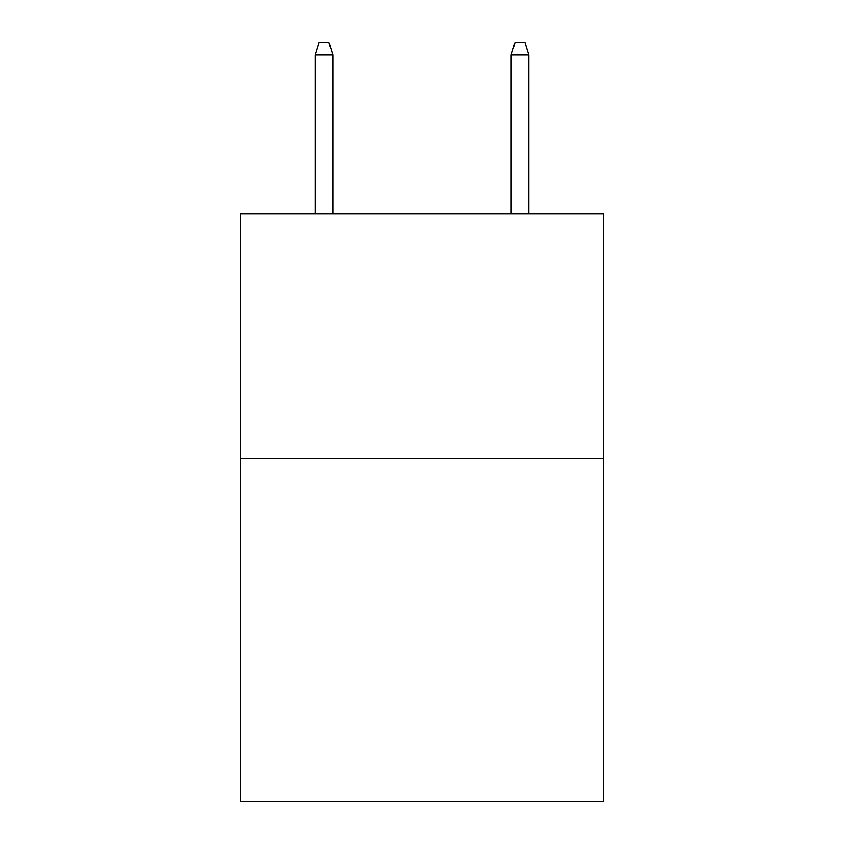 <?xml version="1.0" encoding="UTF-8"?>
<svg xmlns="http://www.w3.org/2000/svg" width="844" height="844" viewBox="0 0 844 844"><rect width="100%" height="100%" fill="white"/><g stroke="black" fill="none" stroke-linecap="round" stroke-linejoin="round"><path stroke-width="1.27" d="M603.281 458.841L603.281 801.8L240.719 801.8L240.719 213.87L603.281 213.87L603.281 458.841L240.719 458.841M332.831 213.87L332.831 54.934L315.192 54.934L315.192 213.87M315.192 54.934L319.116 42.2L328.907 42.2L332.831 54.934M511.169 54.934L515.093 42.2L524.884 42.2L528.808 54.934L511.169 54.934L511.169 213.87M528.808 54.934L528.808 213.87"/></g></svg>
